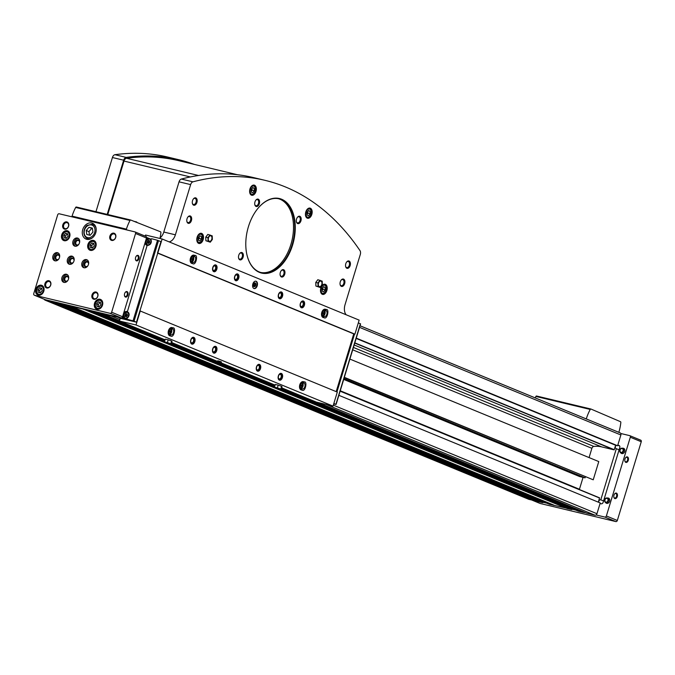 <?xml version="1.0" encoding="UTF-8"?>
<svg xmlns="http://www.w3.org/2000/svg" width="675" height="675" viewBox="0 0 675 675"><rect width="100%" height="100%" fill="white"/><g stroke="black" fill="none" stroke-linecap="round" stroke-linejoin="round"><path stroke-width="1.01" d="M589.072 457.574L591.891 448.31A2.371 1.856 -67.6 0 1 593.848 446.445A34.155 26.688 -67.6 0 1 601.653 446.875L614.107 449.862L615.659 445.281L616.182 445.399A1.898 1.485 -67.6 0 0 616.334 448.689L600.792 499.829A1.898 1.485 -67.6 0 0 598.725 502.327M579.378 489.527A2.371 1.856 -67.6 0 1 579.445 489.257L583.057 477.377M598.371 502.183L599.535 497.829L340.175 391.027L599.552 497.838M616.182 445.399L617.617 445.745L620.882 434.978A1.898 1.485 -67.6 0 0 619.987 432.818L360.003 325.763M44.331 299.32A1.898 1.485 -67.6 0 0 45.233 300.189L54.346 302.172L538.338 501.635L542.658 502.673A0.667 0.523 -67.6 0 0 543.358 502.158L543.451 501.829M528.702 499.272A1.898 1.485 -67.6 0 0 529.031 499.407L537.216 501.171M549.349 504.25A0.667 0.523 -67.6 0 0 549.467 504.301L566.198 508.106M54.54 302.417L58.852 303.446A0.667 0.523 -67.6 0 0 59.476 303.109L65.315 304.509A0.667 0.523 -67.6 0 0 65.661 305.075L83.32 309.108L567.321 508.57L571.632 509.6A0.667 0.523 -67.6 0 0 572.333 509.085L572.434 508.764M83.523 309.344L87.834 310.382A0.667 0.523 -67.6 0 0 88.459 310.044L94.297 311.437A0.667 0.523 -67.6 0 0 94.643 312.01L111.164 315.959A1.898 1.485 -67.6 0 0 112.261 315.731L121.078 317.849A1.426 1.114 -67.6 0 0 122.58 316.744L146.5 238.005A1.426 1.114 -67.6 0 0 145.825 236.385L135.135 231.981M94.297 311.437L112.261 315.731M65.315 304.509L88.459 310.044M45.115 299.632A1.426 1.114 -67.6 0 0 45.368 299.734L59.476 303.109M343.955 378.565L585.065 477.849L579.614 476.55L343.702 379.409M317.925 402.494L586.879 513.245L594.962 515.185A1.898 1.485 -67.6 0 0 596.962 513.717L600.235 502.951L338.867 395.322M119.492 320.785L103.081 314.027M578.332 511.186A0.667 0.523 -67.6 0 0 578.441 511.228L582.761 512.266L281.585 388.243M274.961 385.518L171.577 342.942M164.953 340.217L98.955 313.04M553.778 505.33L69.972 306.104M534.22 500.648L50.414 301.43M617.617 445.745L356.248 338.116M582.761 512.266L585.757 512.789M615.659 445.281L356.155 338.42M534.524 500.529L50.718 301.303M554.082 505.212L70.284 305.986M583.065 512.139L281.652 388.024M275.029 385.298L171.644 342.723M165.021 339.998L99.259 312.922M585.065 477.849L585.377 476.812M344.334 377.317L593.232 479.807L344.275 377.527M593.232 479.807L598.776 461.573L349.878 359.075M134.882 231.879L59.172 213.773A1.426 1.114 -67.6 0 0 57.67 214.869L33.75 293.608A1.426 1.114 -67.6 0 0 34.425 295.228L110.135 313.335A1.426 1.114 -67.6 0 0 111.637 312.238L135.557 233.499A1.426 1.114 -67.6 0 0 134.882 231.879M138.89 258.803A2.843 1.763 -76.5 0 1 137.093 260.896A2.843 1.763 -76.5 0 1 135.489 259.504A2.843 1.763 -76.5 0 1 136.308 256.095A2.843 1.763 -76.5 0 1 138.502 255.707A2.843 1.763 -76.5 0 1 138.89 258.803M127.887 295A2.843 1.763 -76.5 0 1 126.09 297.101A2.843 1.763 -76.5 0 1 124.487 295.709A2.843 1.763 -76.5 0 1 125.305 292.3A2.843 1.763 -76.5 0 1 127.499 291.912A2.843 1.763 -76.5 0 1 127.887 295M67.23 230.74A5.214 4.075 112.4 0 1 67.703 230.901A5.214 4.075 112.4 0 1 69.483 237.271A5.214 4.075 112.4 0 1 63.728 240.545A5.214 4.075 112.4 0 1 61.83 234.47A5.214 4.075 112.4 0 1 67.23 230.74M100.027 299.27A5.214 4.075 112.4 0 1 100.508 299.422A5.214 4.075 112.4 0 1 102.288 305.8A5.214 4.075 112.4 0 1 96.533 309.074A5.214 4.075 112.4 0 1 94.635 302.991A5.214 4.075 112.4 0 1 100.027 299.27M93.437 240.41A5.214 4.075 112.4 0 1 93.909 240.562A5.214 4.075 112.4 0 1 95.69 246.94A5.214 4.075 112.4 0 1 89.935 250.214A5.214 4.075 112.4 0 1 88.037 244.131A5.214 4.075 112.4 0 1 93.437 240.41M41.344 285.23A5.214 4.075 112.4 0 1 41.825 285.39A5.214 4.075 112.4 0 1 43.605 291.76A5.214 4.075 112.4 0 1 37.851 295.034A5.214 4.075 112.4 0 1 35.952 288.959A5.214 4.075 112.4 0 1 41.344 285.23M91.724 223.012A8.539 6.674 112.4 0 1 92.5 223.265A8.539 6.674 112.4 0 1 95.42 233.702A8.539 6.674 112.4 0 1 85.995 239.051A8.539 6.674 112.4 0 1 82.89 229.103A8.539 6.674 112.4 0 1 91.724 223.012M96.019 292.005A3.797 2.962 112.4 0 1 96.879 298.029A3.797 2.962 112.4 0 1 91.859 296.831A3.797 2.962 112.4 0 1 96.019 292.005M113.898 233.17A3.797 2.962 112.4 0 1 114.758 239.203A3.797 2.962 112.4 0 1 109.738 237.997A3.797 2.962 112.4 0 1 113.898 233.17M66.808 221.906A3.797 2.962 112.4 0 1 67.66 227.939A3.797 2.962 112.4 0 1 62.648 226.733A3.797 2.962 112.4 0 1 66.808 221.906M48.929 280.733A3.797 2.962 112.4 0 1 49.79 286.765A3.797 2.962 112.4 0 1 44.769 285.567A3.797 2.962 112.4 0 1 48.929 280.733M66.445 274.244A4.269 3.333 112.4 0 1 66.833 274.371A4.269 3.333 112.4 0 1 68.293 279.593A4.269 3.333 112.4 0 1 63.585 282.268A4.269 3.333 112.4 0 1 62.032 277.29A4.269 3.333 112.4 0 1 66.445 274.244M57.451 252.678A4.269 3.333 112.4 0 1 57.839 252.804A4.269 3.333 112.4 0 1 59.299 258.019A4.269 3.333 112.4 0 1 54.591 260.702A4.269 3.333 112.4 0 1 53.038 255.724A4.269 3.333 112.4 0 1 57.451 252.678M77.448 238.039A4.269 3.333 112.4 0 1 77.836 238.165A4.269 3.333 112.4 0 1 79.296 243.388A4.269 3.333 112.4 0 1 74.579 246.063A4.269 3.333 112.4 0 1 73.027 241.085A4.269 3.333 112.4 0 1 77.448 238.039M86.434 259.613A4.269 3.333 112.4 0 1 86.822 259.732A4.269 3.333 112.4 0 1 88.282 264.954A4.269 3.333 112.4 0 1 83.573 267.629A4.269 3.333 112.4 0 1 82.021 262.659A4.269 3.333 112.4 0 1 86.434 259.613M71.947 256.146A4.269 3.333 112.4 0 1 72.335 256.272A4.269 3.333 112.4 0 1 73.794 261.487A4.269 3.333 112.4 0 1 69.078 264.161A4.269 3.333 112.4 0 1 67.525 259.192A4.269 3.333 112.4 0 1 71.947 256.146M543.282 502.335L546.623 503.137M572.257 509.262L575.598 510.064M596.059 514.958L604.884 517.067A1.426 1.114 -67.6 0 0 606.378 515.97L630.307 437.231A1.426 1.114 -67.6 0 0 629.632 435.611L620.806 433.502M539.865 503.364A1.426 1.114 -67.6 0 0 540.118 503.466L615.828 521.572A1.426 1.114 -67.6 0 0 617.33 520.476L641.25 441.737A1.426 1.114 -67.6 0 0 640.575 440.117L629.885 435.712M628.273 460.325A2.843 1.763 -76.5 0 1 626.476 462.417A2.843 1.763 -76.5 0 1 624.873 461.025A2.843 1.763 -76.5 0 1 625.691 457.625A2.843 1.763 -76.5 0 1 627.885 457.228A2.843 1.763 -76.5 0 1 628.273 460.325M617.279 496.53A2.843 1.763 -76.5 0 1 615.473 498.623A2.843 1.763 -76.5 0 1 613.879 497.23A2.843 1.763 -76.5 0 1 614.689 493.822A2.843 1.763 -76.5 0 1 616.883 493.433A2.843 1.763 -76.5 0 1 617.279 496.53M621.844 453.575A2.776 2.168 -67.6 0 0 624.814 451.237A2.776 2.168 -67.6 0 0 623.126 448.234L622.198 448.192A2.455 1.915 -67.6 0 0 619.996 449.837A2.455 1.915 -67.6 0 0 620.392 452.562A2.455 1.915 -67.6 0 0 621.059 452.908A2.455 1.915 -67.6 0 0 623.683 450.841A2.455 1.915 -67.6 0 0 622.198 448.192C620.19 448.099 619.591 449.558 620.392 452.562L621.093 453.187A2.776 2.168 -67.6 0 0 621.844 453.575M606.715 503.356A2.776 2.168 -67.6 0 0 609.694 501.019A2.776 2.168 -67.6 0 0 608.006 498.015L607.07 497.964A2.455 1.915 -67.6 0 0 604.867 499.618A2.455 1.915 -67.6 0 0 605.273 502.335A2.455 1.915 -67.6 0 0 605.931 502.689A2.455 1.915 -67.6 0 0 608.563 500.622A2.455 1.915 -67.6 0 0 607.07 497.964C605.062 497.88 604.462 499.34 605.273 502.335L605.964 502.959A2.776 2.168 -67.6 0 0 606.715 503.356M600.058 503.533L601.138 503.795A1.898 1.485 -67.6 0 0 603.138 502.335L619.777 447.576A1.898 1.485 -67.6 0 0 618.882 445.416L617.794 445.154M619.093 449.828L616.334 448.689M603.56 500.968L600.792 499.829M125.187 292.452A2.329 1.443 -76.5 0 1 126.402 291.963A2.329 1.443 -76.5 0 1 127.204 294.789A2.329 1.443 -76.5 0 1 125.314 296.502A2.329 1.443 -76.5 0 1 124.453 295.523M614.579 493.973A2.329 1.443 -76.5 0 1 615.786 493.484A2.329 1.443 -76.5 0 1 616.587 496.311A2.329 1.443 -76.5 0 1 614.697 498.023A2.329 1.443 -76.5 0 1 613.837 497.045M625.573 457.768A2.329 1.443 -76.5 0 1 626.78 457.287A2.329 1.443 -76.5 0 1 627.59 460.105A2.329 1.443 -76.5 0 1 625.7 461.818A2.329 1.443 -76.5 0 1 624.839 460.839M136.19 256.247A2.329 1.443 -76.5 0 1 137.396 255.766A2.329 1.443 -76.5 0 1 138.206 258.584A2.329 1.443 -76.5 0 1 136.316 260.297A2.329 1.443 -76.5 0 1 135.456 259.318M69.685 264.33A4.269 3.333 112.4 0 1 68.774 259.419A4.269 3.333 112.4 0 1 72.875 256.576M72.993 262.837A2.843 2.228 112.4 0 1 69.542 261.368A2.843 2.228 112.4 0 1 72.681 257.977A2.843 2.228 112.4 0 1 74.174 259.968M73.44 262.195A2.329 1.823 112.4 0 1 71.263 262.972A2.329 1.823 112.4 0 1 70.419 260.255A2.329 1.823 112.4 0 1 72.832 258.584A2.329 1.823 112.4 0 1 73.043 258.66A2.329 1.823 112.4 0 1 74.039 260.736M84.172 267.798A4.269 3.333 112.4 0 1 83.261 262.887A4.269 3.333 112.4 0 1 87.37 260.044M87.48 266.296A2.843 2.228 112.4 0 1 84.029 264.836A2.843 2.228 112.4 0 1 87.168 261.444A2.843 2.228 112.4 0 1 88.661 263.436M87.927 265.663A2.329 1.823 112.4 0 1 85.75 266.439A2.329 1.823 112.4 0 1 84.907 263.714A2.329 1.823 112.4 0 1 87.32 262.052A2.329 1.823 112.4 0 1 87.531 262.119A2.329 1.823 112.4 0 1 88.526 264.203M75.187 246.232A4.269 3.333 112.4 0 1 74.267 241.321A4.269 3.333 112.4 0 1 78.376 238.477M78.494 244.73A2.843 2.228 112.4 0 1 75.035 243.27A2.843 2.228 112.4 0 1 78.182 239.87A2.843 2.228 112.4 0 1 79.675 241.869M78.941 244.088A2.329 1.823 112.4 0 1 76.764 244.865A2.329 1.823 112.4 0 1 75.912 242.148A2.329 1.823 112.4 0 1 78.325 240.486A2.329 1.823 112.4 0 1 78.536 240.553A2.329 1.823 112.4 0 1 79.54 242.637M55.198 260.871A4.269 3.333 112.4 0 1 54.278 255.952A4.269 3.333 112.4 0 1 58.388 253.108M58.506 259.369A2.843 2.228 112.4 0 1 55.046 257.901A2.843 2.228 112.4 0 1 58.193 254.509A2.843 2.228 112.4 0 1 59.678 256.5M58.953 258.727A2.329 1.823 112.4 0 1 56.776 259.504A2.329 1.823 112.4 0 1 55.924 256.787A2.329 1.823 112.4 0 1 58.337 255.125A2.329 1.823 112.4 0 1 58.548 255.192A2.329 1.823 112.4 0 1 59.552 257.268M64.184 282.437A4.269 3.333 112.4 0 1 63.273 277.526A4.269 3.333 112.4 0 1 67.382 274.674M67.492 280.935A2.843 2.228 112.4 0 1 64.041 279.467A2.843 2.228 112.4 0 1 67.179 276.075A2.843 2.228 112.4 0 1 68.673 278.075M67.939 280.294A2.329 1.823 112.4 0 1 65.762 281.07A2.329 1.823 112.4 0 1 64.918 278.353A2.329 1.823 112.4 0 1 67.331 276.691A2.329 1.823 112.4 0 1 67.542 276.758A2.329 1.823 112.4 0 1 68.538 278.843M49.115 281.5A3.156 2.464 112.4 0 1 49.402 281.593A3.156 2.464 112.4 0 1 50.482 285.449A3.156 2.464 112.4 0 1 46.997 287.423A3.156 2.464 112.4 0 1 45.849 283.753A3.156 2.464 112.4 0 1 49.115 281.5M66.985 222.666A3.156 2.464 112.4 0 1 67.272 222.758A3.156 2.464 112.4 0 1 68.352 226.614A3.156 2.464 112.4 0 1 64.876 228.597A3.156 2.464 112.4 0 1 63.728 224.918A3.156 2.464 112.4 0 1 66.985 222.666M114.083 233.938A3.156 2.464 112.4 0 1 114.37 234.031A3.156 2.464 112.4 0 1 115.442 237.878A3.156 2.464 112.4 0 1 111.966 239.861A3.156 2.464 112.4 0 1 110.818 236.183A3.156 2.464 112.4 0 1 114.083 233.938M96.204 292.764A3.156 2.464 112.4 0 1 96.491 292.857A3.156 2.464 112.4 0 1 97.571 296.713A3.156 2.464 112.4 0 1 94.095 298.688A3.156 2.464 112.4 0 1 92.947 295.017A3.156 2.464 112.4 0 1 96.204 292.764M92.922 232.09L92.348 228.074L89.007 227.273L86.231 230.496L86.805 234.512L90.155 235.313L92.922 232.09M92.424 228.563L89.007 227.273M91.741 228.403L88.965 231.618L86.231 230.496M88.965 231.618L89.471 235.153M42.145 290.798L41.783 288.293L39.698 287.786L37.96 289.803L38.323 292.317L40.407 292.815L42.145 290.798M94.23 245.978L93.876 243.464L91.783 242.966L90.045 244.983L90.408 247.489L92.5 247.995L94.23 245.978M100.828 304.838L100.474 302.324L98.381 301.826L96.643 303.834L97.006 306.349L99.098 306.855L100.828 304.838M68.023 236.309L67.669 233.803L65.576 233.297L63.847 235.313L64.201 237.828L66.293 238.326L68.023 236.309M41.825 288.579L39.698 287.786M41.335 288.461L39.606 290.478L37.96 289.803M39.606 290.478L39.918 292.697M67.711 234.09L65.576 233.297M67.222 233.972L65.483 235.988L63.847 235.313M65.483 235.988L65.804 238.207M100.508 302.619L98.381 301.826M100.018 302.501L98.288 304.518L96.643 303.834M98.288 304.518L98.601 306.737M93.918 243.759L91.783 242.966M93.42 243.641L91.69 245.658L90.045 244.983M91.69 245.658L92.003 247.877M160.102 237.895A34.155 21.144 103.5 0 0 160.886 232.639A0.945 0.591 103.5 0 0 160.557 231.803L130.731 220.025A0.945 0.591 103.5 0 0 130.013 220.455A34.155 21.144 103.5 0 0 126.402 229.129L126.976 229.989M130.621 219.999L76.393 207.031A0.945 0.591 103.5 0 0 75.676 207.453A34.155 21.144 103.5 0 0 72.065 216.135L72.638 216.987M618.756 432.295L618.958 431.958A34.155 21.144 103.5 0 0 620.831 422.558A0.945 0.591 103.5 0 0 620.502 421.706L590.954 409.033A0.945 0.591 103.5 0 0 590.245 409.438A34.155 21.144 103.5 0 0 586.28 418.922M590.844 409.008L536.617 396.031A0.945 0.591 103.5 0 0 535.908 396.444A34.155 21.144 103.5 0 0 535.157 397.87M326.852 290.571A5.214 3.232 -76.5 0 1 322.633 294.401A5.214 3.232 -76.5 0 1 320.701 288.579A5.214 3.232 -76.5 0 1 325.055 284.251A5.214 3.232 -76.5 0 1 326.852 290.571M311.816 214.414A5.214 3.232 -76.5 0 1 307.589 218.253A5.214 3.232 -76.5 0 1 305.665 212.422A5.214 3.232 -76.5 0 1 310.019 208.102A5.214 3.232 -76.5 0 1 311.816 214.414M255.994 191.43A5.214 3.232 -76.5 0 1 251.767 195.261A5.214 3.232 -76.5 0 1 249.834 189.439A5.214 3.232 -76.5 0 1 254.197 185.119A5.214 3.232 -76.5 0 1 255.994 191.43M203.167 239.633A5.214 3.232 -76.5 0 1 198.939 243.472A5.214 3.232 -76.5 0 1 197.016 237.642A5.214 3.232 -76.5 0 1 201.369 233.322A5.214 3.232 -76.5 0 1 203.167 239.633M292.638 244.907A38.332 23.735 -76.5 0 1 268.397 273.139A38.332 23.735 -76.5 0 1 246.839 254.374A38.332 23.735 -76.5 0 1 257.808 208.533A38.332 23.735 -76.5 0 1 287.356 203.226A38.332 23.735 -76.5 0 1 292.638 244.907M243.118 257.108A3.797 2.346 -76.5 0 1 240.722 259.9A3.797 2.346 -76.5 0 1 238.587 258.044A3.797 2.346 -76.5 0 1 239.667 253.505A3.797 2.346 -76.5 0 1 242.595 252.982A3.797 2.346 -76.5 0 1 243.118 257.108M284.715 274.236A3.797 2.346 -76.5 0 1 282.31 277.028A3.797 2.346 -76.5 0 1 280.176 275.172A3.797 2.346 -76.5 0 1 281.264 270.633A3.797 2.346 -76.5 0 1 284.192 270.11A3.797 2.346 -76.5 0 1 284.715 274.236M300.932 220.835A3.797 2.346 -76.5 0 1 298.536 223.628A3.797 2.346 -76.5 0 1 296.401 221.771A3.797 2.346 -76.5 0 1 297.489 217.232A3.797 2.346 -76.5 0 1 300.417 216.709A3.797 2.346 -76.5 0 1 300.932 220.835M259.343 203.707A3.797 2.346 -76.5 0 1 256.939 206.499A3.797 2.346 -76.5 0 1 254.804 204.643A3.797 2.346 -76.5 0 1 255.892 200.104A3.797 2.346 -76.5 0 1 258.82 199.581A3.797 2.346 -76.5 0 1 259.343 203.707M191.422 220.539A3.797 2.346 -76.5 0 1 189.017 223.341A3.797 2.346 -76.5 0 1 186.882 221.476A3.797 2.346 -76.5 0 1 187.971 216.937A3.797 2.346 -76.5 0 1 190.898 216.413A3.797 2.346 -76.5 0 1 191.422 220.539M350.156 265.545A3.797 2.346 -76.5 0 1 347.76 268.338A3.797 2.346 -76.5 0 1 345.625 266.482A3.797 2.346 -76.5 0 1 346.714 261.942A3.797 2.346 -76.5 0 1 349.633 261.419A3.797 2.346 -76.5 0 1 350.156 265.545M344.663 283.643A3.797 2.346 -76.5 0 1 342.259 286.436A3.797 2.346 -76.5 0 1 340.124 284.58A3.797 2.346 -76.5 0 1 341.212 280.041A3.797 2.346 -76.5 0 1 344.14 279.517A3.797 2.346 -76.5 0 1 344.663 283.643M196.923 202.441A3.797 2.346 -76.5 0 1 194.518 205.234A3.797 2.346 -76.5 0 1 192.383 203.377A3.797 2.346 -76.5 0 1 193.472 198.838A3.797 2.346 -76.5 0 1 196.4 198.315A3.797 2.346 -76.5 0 1 196.923 202.441M346.14 314.761A9.484 5.872 103.5 0 1 345.043 304.678L360.298 254.467A3.797 2.346 103.5 0 0 360.003 250.628A356.712 220.885 103.5 0 0 264.963 180.326A356.712 220.885 103.5 0 0 192.94 181.828A3.797 2.346 103.5 0 0 190.637 184.604L175.382 234.816L163.789 232.04L179.044 181.828A3.797 2.346 103.5 0 1 181.356 179.061A356.712 220.885 103.5 0 1 253.37 177.55L264.963 180.326M169.088 241.852A9.484 5.872 103.5 0 0 175.382 234.816M207.816 234.419L205.748 237.136L205.892 240.756L210.279 242.19L212.347 239.473L212.203 235.853L207.816 234.419M317.824 279.72L315.757 282.437L315.9 286.057L320.279 287.491L322.355 284.774L322.211 281.154L317.824 279.72M120.277 318.195L119.424 321.013L165.08 339.812M171.703 342.537L275.088 385.104M281.703 387.838L316.448 402.14L333.037 406.114L337.298 392.082L139.919 310.863L162.135 238.992L359.159 320.127L354.898 334.159L157.874 253.024M162.135 238.992L145.547 235.027L145.218 236.123M221.468 362.045L217.839 360.779L221.468 362.045M168.202 339.854L165.274 339.154L164.455 341.871L171.214 344.149L172.041 341.432L171.585 340.993L168.202 339.854L167.383 342.571L164.455 341.871M119.424 321.013L136.012 324.979L333.037 406.114M278.21 385.155L275.282 384.455L274.455 387.172L281.213 389.45L282.04 386.733L281.593 386.294L278.21 385.155L277.383 387.872L274.455 387.172M333.695 403.962A30.358 2.312 -163.1 0 0 335.948 404.401L333.847 403.448M146.576 237.524L147.234 237.684L147.175 238.604A3.797 2.962 -67.6 0 0 145.952 239.811M145.133 242.511A3.797 2.962 -67.6 0 0 146.787 245.312A3.797 2.962 -67.6 0 0 147.133 245.422C150.525 245.135 151.824 243.169 151.014 239.532L151.554 238.731A30.358 2.312 -163.1 0 1 157.511 240.292L160.954 241.625L157.511 252.939M122.858 315.824A3.797 2.962 -67.6 0 0 123.238 317.41L122.707 318.22L121.23 317.866M129.322 320.203L127.035 319.267L127.069 318.338C129.819 315.588 129.819 313.301 127.06 311.496A3.797 2.962 -67.6 0 0 123.677 313.124M257.217 285.787A3.797 2.346 -76.5 0 1 254.146 288.571A3.797 2.346 -76.5 0 1 252.745 284.335A3.797 2.346 -76.5 0 1 255.918 281.197A3.797 2.346 -76.5 0 1 257.217 285.787M192.755 263.655L191.919 263.452A4.269 2.641 -76.5 0 1 190.342 258.685A4.269 2.641 -76.5 0 1 193.911 255.15L194.738 255.352A4.269 2.641 103.5 0 0 191.177 258.888A4.269 2.641 103.5 0 0 192.755 263.655C196.003 265.781 198.096 254.762 195.075 255.462L194.299 256.534L194.957 255.42A4.269 2.641 103.5 0 0 194.738 255.352L194.957 255.42M324.101 317.739L323.266 317.545A4.269 2.641 -76.5 0 1 321.688 312.778A4.269 2.641 -76.5 0 1 325.257 309.243L326.093 309.437A4.269 2.641 103.5 0 0 322.523 312.972A4.269 2.641 103.5 0 0 324.101 317.739C327.35 319.874 329.442 308.846 326.43 309.555L325.983 310.694L326.303 309.504A4.269 2.641 103.5 0 0 326.093 309.437L326.303 309.504M216.827 269.156A3.51 2.177 -76.5 0 1 214.608 271.738A3.51 2.177 -76.5 0 1 212.633 270.017A3.51 2.177 -76.5 0 1 213.637 265.823A3.51 2.177 -76.5 0 1 216.346 265.334A3.51 2.177 -76.5 0 1 216.827 269.156M238.722 278.168A3.51 2.177 -76.5 0 1 236.503 280.749A3.51 2.177 -76.5 0 1 234.529 279.037A3.51 2.177 -76.5 0 1 235.533 274.835A3.51 2.177 -76.5 0 1 238.241 274.354A3.51 2.177 -76.5 0 1 238.722 278.168M304.4 305.21A3.51 2.177 -76.5 0 1 302.181 307.8A3.51 2.177 -76.5 0 1 300.206 306.079A3.51 2.177 -76.5 0 1 301.21 301.877A3.51 2.177 -76.5 0 1 303.91 301.396A3.51 2.177 -76.5 0 1 304.4 305.21M282.504 296.198A3.51 2.177 -76.5 0 1 280.285 298.78A3.51 2.177 -76.5 0 1 278.311 297.059A3.51 2.177 -76.5 0 1 279.315 292.866A3.51 2.177 -76.5 0 1 282.023 292.376A3.51 2.177 -76.5 0 1 282.504 296.198M302.105 390.15L301.269 389.956A4.269 2.641 -76.5 0 1 299.692 385.189A4.269 2.641 -76.5 0 1 303.261 381.645L304.087 381.848A4.269 2.641 103.5 0 0 300.527 385.383A4.269 2.641 103.5 0 0 302.105 390.15C305.353 392.276 307.446 381.257 304.425 381.957L303.649 383.029L304.307 381.915A4.269 2.641 103.5 0 0 304.087 381.848L304.307 381.915M170.758 336.066L169.923 335.863A4.269 2.641 -76.5 0 1 168.345 331.096A4.269 2.641 -76.5 0 1 171.906 327.561L172.741 327.763A4.269 2.641 103.5 0 0 169.18 331.298A4.269 2.641 103.5 0 0 170.758 336.066C174.007 338.192 176.099 327.173 173.078 327.873L172.631 329.02L172.952 327.822A4.269 2.641 103.5 0 0 172.741 327.763L172.952 327.822M282.395 377.62A3.51 2.177 -76.5 0 1 280.176 380.202A3.51 2.177 -76.5 0 1 278.201 378.489A3.51 2.177 -76.5 0 1 279.205 374.288A3.51 2.177 -76.5 0 1 281.914 373.798A3.51 2.177 -76.5 0 1 282.395 377.62M216.726 350.578A3.51 2.177 -76.5 0 1 214.507 353.16A3.51 2.177 -76.5 0 1 212.532 351.439A3.51 2.177 -76.5 0 1 213.536 347.245A3.51 2.177 -76.5 0 1 216.236 346.756A3.51 2.177 -76.5 0 1 216.726 350.578M194.83 341.558A3.51 2.177 -76.5 0 1 192.611 344.149A3.51 2.177 -76.5 0 1 190.637 342.427A3.51 2.177 -76.5 0 1 191.641 338.226A3.51 2.177 -76.5 0 1 194.349 337.745A3.51 2.177 -76.5 0 1 194.83 341.558M260.508 368.601A3.51 2.177 -76.5 0 1 258.289 371.191A3.51 2.177 -76.5 0 1 256.314 369.47A3.51 2.177 -76.5 0 1 257.318 365.276A3.51 2.177 -76.5 0 1 260.018 364.787A3.51 2.177 -76.5 0 1 260.508 368.601M136.012 324.979L140.273 310.947M336.192 391.627L353.742 333.88L354.898 334.159M157.477 253.058L353.742 333.88M117.155 316.904L120.901 318.448L136.477 322.177L139.919 310.863M127.406 311.605L147.133 245.422M136.477 322.177L133.043 320.844A30.358 2.312 -163.1 0 0 127.086 319.283L129.414 320.245L125.12 319.216L125.693 318.6M151.031 239.001L149.825 238.866M360.425 323.848L358.324 322.895M336.952 391.939L354.535 334.066M257.251 365.352A3.223 2 -76.5 0 1 259.706 365.006A3.223 2 -76.5 0 1 260.128 368.483A3.223 2 -76.5 0 1 258.12 370.853A3.223 2 -76.5 0 1 256.289 369.377M259.909 368.398A2.843 1.763 -76.5 0 1 258.103 370.491A2.843 1.763 -76.5 0 1 256.508 369.098A2.843 1.763 -76.5 0 1 257.318 365.69A2.843 1.763 -76.5 0 1 259.512 365.302A2.843 1.763 -76.5 0 1 259.909 368.398M257.209 365.842A2.329 1.443 -76.5 0 1 258.415 365.352A2.329 1.443 -76.5 0 1 259.217 368.179A2.329 1.443 -76.5 0 1 257.327 369.892A2.329 1.443 -76.5 0 1 256.466 368.913M191.582 338.31A3.223 2 -76.5 0 1 194.029 337.964A3.223 2 -76.5 0 1 194.451 341.44A3.223 2 -76.5 0 1 192.443 343.811A3.223 2 -76.5 0 1 190.62 342.326M194.231 341.348A2.843 1.763 -76.5 0 1 192.434 343.448A2.843 1.763 -76.5 0 1 190.831 342.056A2.843 1.763 -76.5 0 1 191.641 338.648A2.843 1.763 -76.5 0 1 193.843 338.259A2.843 1.763 -76.5 0 1 194.231 341.348M191.531 338.799A2.329 1.443 -76.5 0 1 192.738 338.31A2.329 1.443 -76.5 0 1 193.539 341.137A2.329 1.443 -76.5 0 1 191.658 342.849A2.329 1.443 -76.5 0 1 190.797 341.871M213.469 347.321A3.223 2 -76.5 0 1 215.924 346.975A3.223 2 -76.5 0 1 216.337 350.452A3.223 2 -76.5 0 1 214.338 352.823A3.223 2 -76.5 0 1 212.507 351.346M216.118 350.367A2.843 1.763 -76.5 0 1 214.321 352.46A2.843 1.763 -76.5 0 1 212.718 351.067A2.843 1.763 -76.5 0 1 213.536 347.667A2.843 1.763 -76.5 0 1 215.73 347.271A2.843 1.763 -76.5 0 1 216.118 350.367M213.418 347.811A2.329 1.443 -76.5 0 1 214.633 347.33A2.329 1.443 -76.5 0 1 215.435 350.148A2.329 1.443 -76.5 0 1 213.545 351.861A2.329 1.443 -76.5 0 1 212.684 350.882M279.146 374.363A3.223 2 -76.5 0 1 281.593 374.017A3.223 2 -76.5 0 1 282.015 377.502A3.223 2 -76.5 0 1 280.007 379.865A3.223 2 -76.5 0 1 278.184 378.388M281.796 377.409A2.843 1.763 -76.5 0 1 279.998 379.502A2.843 1.763 -76.5 0 1 278.395 378.11A2.843 1.763 -76.5 0 1 279.214 374.709A2.843 1.763 -76.5 0 1 281.407 374.313A2.843 1.763 -76.5 0 1 281.796 377.409M279.096 374.853A2.329 1.443 -76.5 0 1 280.302 374.372A2.329 1.443 -76.5 0 1 281.112 377.19A2.329 1.443 -76.5 0 1 279.222 378.911A2.329 1.443 -76.5 0 1 278.362 377.924M279.256 292.942A3.223 2 -76.5 0 1 281.703 292.596A3.223 2 -76.5 0 1 282.125 296.08A3.223 2 -76.5 0 1 280.117 298.443A3.223 2 -76.5 0 1 278.294 296.966M281.905 295.988A2.843 1.763 -76.5 0 1 280.108 298.08A2.843 1.763 -76.5 0 1 278.505 296.688A2.843 1.763 -76.5 0 1 279.315 293.288A2.843 1.763 -76.5 0 1 281.509 292.891A2.843 1.763 -76.5 0 1 281.905 295.988M279.205 293.431A2.329 1.443 -76.5 0 1 280.412 292.95A2.329 1.443 -76.5 0 1 281.213 295.768A2.329 1.443 -76.5 0 1 279.323 297.489A2.329 1.443 -76.5 0 1 278.471 296.502M301.143 301.961A3.223 2 -76.5 0 1 303.598 301.607A3.223 2 -76.5 0 1 304.012 305.092A3.223 2 -76.5 0 1 302.012 307.462A3.223 2 -76.5 0 1 300.181 305.977M303.792 304.999A2.843 1.763 -76.5 0 1 301.995 307.1A2.843 1.763 -76.5 0 1 300.392 305.707A2.843 1.763 -76.5 0 1 301.21 302.299A2.843 1.763 -76.5 0 1 303.404 301.902A2.843 1.763 -76.5 0 1 303.792 304.999M301.092 302.451A2.329 1.443 -76.5 0 1 302.307 301.961A2.329 1.443 -76.5 0 1 303.109 304.788A2.329 1.443 -76.5 0 1 301.219 306.501A2.329 1.443 -76.5 0 1 300.358 305.522M235.474 274.911A3.223 2 -76.5 0 1 237.921 274.565A3.223 2 -76.5 0 1 238.343 278.049A3.223 2 -76.5 0 1 236.334 280.412A3.223 2 -76.5 0 1 234.503 278.935M238.123 277.957A2.843 1.763 -76.5 0 1 236.317 280.058A2.843 1.763 -76.5 0 1 234.723 278.657A2.843 1.763 -76.5 0 1 235.533 275.257A2.843 1.763 -76.5 0 1 237.727 274.86A2.843 1.763 -76.5 0 1 238.123 277.957M235.423 275.408A2.329 1.443 -76.5 0 1 236.63 274.919A2.329 1.443 -76.5 0 1 237.431 277.746A2.329 1.443 -76.5 0 1 235.541 279.458A2.329 1.443 -76.5 0 1 234.689 278.48M213.578 265.899A3.223 2 -76.5 0 1 216.034 265.553A3.223 2 -76.5 0 1 216.447 269.03A3.223 2 -76.5 0 1 214.447 271.401A3.223 2 -76.5 0 1 212.617 269.924M216.228 268.945A2.843 1.763 -76.5 0 1 214.431 271.038A2.843 1.763 -76.5 0 1 212.828 269.646A2.843 1.763 -76.5 0 1 213.646 266.245A2.843 1.763 -76.5 0 1 215.84 265.849A2.843 1.763 -76.5 0 1 216.228 268.945M213.528 266.389A2.329 1.443 -76.5 0 1 214.734 265.908A2.329 1.443 -76.5 0 1 215.544 268.726A2.329 1.443 -76.5 0 1 213.654 270.439A2.329 1.443 -76.5 0 1 212.794 269.46M171.129 329.569A3.223 2 -76.5 0 1 171.037 332.066A3.223 2 -76.5 0 1 170.134 333.72M170.91 329.83A2.843 1.763 -76.5 0 1 170.817 331.973A2.843 1.763 -76.5 0 1 170.066 333.391M170.26 331.121A2.329 1.443 -76.5 0 1 170.125 331.754A2.329 1.443 -76.5 0 1 170.066 331.948M193.126 257.158A3.223 2 -76.5 0 1 193.033 259.656A3.223 2 -76.5 0 1 192.139 261.309M192.915 257.42A2.843 1.763 -76.5 0 1 192.814 259.563A2.843 1.763 -76.5 0 1 192.063 260.98M192.265 258.711A2.329 1.443 -76.5 0 1 192.13 259.352A2.329 1.443 -76.5 0 1 192.063 259.538M324.481 311.251A3.223 2 -76.5 0 1 324.388 313.74A3.223 2 -76.5 0 1 323.485 315.402M324.262 311.512A2.843 1.763 -76.5 0 1 324.169 313.656A2.843 1.763 -76.5 0 1 323.409 315.073M323.612 312.795A2.329 1.443 -76.5 0 1 323.477 313.436A2.329 1.443 -76.5 0 1 323.418 313.63M302.476 383.653A3.223 2 -76.5 0 1 302.383 386.151A3.223 2 -76.5 0 1 301.48 387.804M302.265 383.915A2.843 1.763 -76.5 0 1 302.164 386.058A2.843 1.763 -76.5 0 1 301.413 387.475M301.615 385.206A2.329 1.443 -76.5 0 1 301.48 385.847A2.329 1.443 -76.5 0 1 301.413 386.032M126.394 316.71L125.137 316.415L124.926 314.904L125.963 313.698L127.221 314.002L127.432 315.503L126.394 316.71M148.669 243.397L147.412 243.101L147.201 241.591L148.238 240.384L149.496 240.688L149.707 242.19L148.669 243.397M127.246 314.204L125.963 313.698M127.111 314.17L126.073 315.377L124.926 314.904M126.073 315.377L126.259 316.685M149.521 240.891L148.238 240.384M149.386 240.857L148.348 242.063L147.201 241.591M148.348 242.063L148.534 243.371M171.214 344.149L170.758 343.71L171.585 340.993M170.758 343.71L167.383 342.571M166.193 342.335L170.539 343.803L166.193 342.335M281.213 389.45L280.766 389.011L281.593 386.294M280.766 389.011L277.383 387.872M276.193 387.636L280.547 389.104L276.193 387.636M255.69 281.154A3.797 2.346 -76.5 0 1 256.787 285.677A3.797 2.346 -76.5 0 1 253.935 288.503M255.724 285.247A1.957 1.215 -76.5 0 1 254.137 286.689A1.957 1.215 -76.5 0 1 253.412 284.496A1.957 1.215 -76.5 0 1 255.049 282.876A1.957 1.215 -76.5 0 1 255.724 285.247M159.452 238.351A9.484 5.872 103.5 0 0 163.789 232.04M237.49 174.732L178.748 160.675A355.759 220.295 103.5 0 0 126.529 158.262A3.797 2.346 103.5 0 0 124.014 161.072L107.772 214.532M194.4 164.422A356.712 220.885 103.5 0 0 178.968 159.756L167.738 157.064A356.712 220.885 103.5 0 0 114.944 154.702A3.797 2.346 103.5 0 0 112.43 157.52L95.968 211.705M178.968 159.756A356.712 220.885 103.5 0 0 126.174 157.393A3.797 2.346 103.5 0 0 123.66 160.203L107.198 214.397M193.328 199.024A3.156 1.949 -76.5 0 1 194.974 198.357A3.156 1.949 -76.5 0 1 196.062 202.171A3.156 1.949 -76.5 0 1 193.506 204.491A3.156 1.949 -76.5 0 1 192.341 203.15M341.069 280.226A3.156 1.949 -76.5 0 1 342.714 279.56A3.156 1.949 -76.5 0 1 343.803 283.373A3.156 1.949 -76.5 0 1 341.246 285.694A3.156 1.949 -76.5 0 1 340.082 284.352M346.57 262.128A3.156 1.949 -76.5 0 1 348.216 261.461A3.156 1.949 -76.5 0 1 349.296 265.275A3.156 1.949 -76.5 0 1 346.748 267.587A3.156 1.949 -76.5 0 1 345.583 266.254M187.827 217.122A3.156 1.949 -76.5 0 1 189.472 216.456A3.156 1.949 -76.5 0 1 190.561 220.269A3.156 1.949 -76.5 0 1 188.004 222.59A3.156 1.949 -76.5 0 1 186.84 221.248M255.749 200.289A3.156 1.949 -76.5 0 1 257.394 199.623A3.156 1.949 -76.5 0 1 258.483 203.437A3.156 1.949 -76.5 0 1 255.926 205.757A3.156 1.949 -76.5 0 1 254.762 204.415M297.346 217.418A3.156 1.949 -76.5 0 1 298.991 216.751A3.156 1.949 -76.5 0 1 300.08 220.565A3.156 1.949 -76.5 0 1 297.523 222.877A3.156 1.949 -76.5 0 1 296.359 221.543M281.121 270.818A3.156 1.949 -76.5 0 1 282.766 270.152A3.156 1.949 -76.5 0 1 283.854 273.966A3.156 1.949 -76.5 0 1 281.298 276.277A3.156 1.949 -76.5 0 1 280.133 274.944M239.524 253.69A3.156 1.949 -76.5 0 1 241.169 253.024A3.156 1.949 -76.5 0 1 242.257 256.837A3.156 1.949 -76.5 0 1 239.701 259.158A3.156 1.949 -76.5 0 1 238.537 257.816M257.723 208.634A37.952 23.498 -76.5 0 1 279.062 198.83A37.952 23.498 -76.5 0 1 292.123 244.747A37.952 23.498 -76.5 0 1 261.411 272.641A37.952 23.498 -76.5 0 1 246.814 254.247M198.391 240.266L199.969 240.916L201.445 238.975L201.344 236.393L199.766 235.735L198.29 237.676L198.391 240.266M251.21 192.054L252.796 192.704L254.273 190.772L254.171 188.182L252.585 187.532L251.108 189.472L251.21 192.054M307.041 215.047L308.618 215.696L310.095 213.756L309.994 211.174L308.407 210.516L306.931 212.456L307.041 215.047M322.076 291.195L323.654 291.845L325.131 289.913L325.029 287.322L323.452 286.673L321.975 288.613L322.076 291.195M199.589 235.972L201.344 236.393M198.366 239.65L199.277 238.461L201.445 238.975M199.277 238.461L199.193 236.486M323.274 286.9L325.029 287.322M322.051 290.579L322.962 289.389L325.131 289.913M322.962 289.389L322.886 287.415M308.239 210.752L309.994 211.174M307.015 214.431L307.918 213.241L310.095 213.756M307.918 213.241L307.842 211.267M252.416 187.76L254.171 188.182M251.193 191.438L252.096 190.249L254.273 190.772M252.096 190.249L252.02 188.274M209.993 234.942L207.925 237.659L205.748 237.136M207.925 237.659L208.069 241.279L205.892 240.756M208.069 241.279L210.279 242.19M211.773 239.245A2.843 1.763 -76.5 0 1 209.309 241.279A2.843 1.763 -76.5 0 1 208.491 237.887A2.843 1.763 -76.5 0 1 210.963 235.853A2.843 1.763 -76.5 0 1 211.773 239.245M319.992 280.243L317.925 282.952L315.757 282.437M317.925 282.952L318.068 286.58L315.9 286.057M318.068 286.58L320.279 287.491M321.781 284.538A2.843 1.763 -76.5 0 1 319.317 286.58A2.843 1.763 -76.5 0 1 318.499 283.188A2.843 1.763 -76.5 0 1 320.962 281.146A2.843 1.763 -76.5 0 1 321.781 284.538M260.795 272.481A37.952 23.498 103.5 0 0 291.862 240.907A37.952 23.498 103.5 0 0 278.446 198.695M325.645 310.618L325.983 310.694A3.038 1.882 103.5 0 0 325.806 310.635C324.692 308.509 322.11 317.402 324.388 316.541A3.038 1.882 103.5 0 0 326.886 314.179A3.038 1.882 103.5 0 0 325.983 310.694L325.662 310.618M172.302 328.936L172.631 329.02A3.038 1.882 103.5 0 0 172.454 328.961C171.349 326.827 168.758 335.72 171.045 334.868A3.038 1.882 103.5 0 0 173.543 332.497A3.038 1.882 103.5 0 0 172.631 329.02L172.311 328.936M219.097 361.108L221.307 361.884M221.206 361.935L218.278 360.939L221.206 361.935M255.386 285.103A1.367 0.844 -76.5 0 1 254.644 286.073L255.386 285.103L255.336 283.812A1.367 0.844 -76.5 0 1 255.386 285.103L253.766 284.715M253.859 285.744L254.644 286.073A1.367 0.844 -76.5 0 1 253.859 285.744A1.367 0.844 -76.5 0 1 253.808 284.453L253.859 285.744M254.543 283.483A1.367 0.844 -76.5 0 1 255.336 283.812L254.543 283.483L253.808 284.453A1.367 0.844 -76.5 0 1 254.543 283.483M254.045 286.597A1.907 1.181 -76.5 0 1 253.8 283.643A1.907 1.181 -76.5 0 1 255.774 283.854A1.907 1.181 -76.5 0 1 255.226 286.132A1.907 1.181 -76.5 0 1 254.045 286.597M254.424 283.593L255.336 283.812M253.437 285.787L254.644 286.073M579.445 489.257L340.251 390.766M591.891 448.31L352.696 349.81M594.962 515.185L326 404.426M119.872 319.545L111.164 315.959M578.441 511.228L281.382 388.901M274.759 386.176L171.374 343.609L274.759 386.184M94.584 311.985L164.751 340.883L94.643 312.01M571.632 509.6L277.526 388.488M274.556 387.273L167.518 343.195M164.557 341.972L87.834 310.382M549.467 504.301L65.661 305.075M542.658 502.673L58.852 303.446M529.031 499.407L45.233 300.189M620.882 434.978L359.522 327.35M596.962 513.717L333.332 405.16M599.628 498.04L340.124 391.188M593.848 446.445L353.413 347.439M601.653 446.875L354.164 344.967M614.107 449.862L354.746 343.06M614.309 449.71L354.805 342.849M543.358 502.158L60.674 303.396M572.333 509.085L281.281 389.239M274.657 386.513L171.273 343.938M164.649 341.212L89.657 310.331M34.425 295.228L45.368 299.734M110.135 313.335L121.078 317.849M111.637 312.238L122.58 316.744M135.557 233.499L146.5 238.005M540.118 503.466L531.984 500.116M615.828 521.572L604.884 517.067M617.33 520.476L606.378 515.97M641.25 441.737L630.307 437.231M619.633 445.981L617.777 445.213M92.323 224.277A7.594 5.932 112.4 0 1 93.015 224.497A7.594 5.932 112.4 0 1 96.154 228.589M92.348 237.845A7.594 5.932 112.4 0 1 87.235 238.537L89.184 239.338M91.505 224.961A6.64 5.189 112.4 0 1 93.007 235.507A6.64 5.189 112.4 0 1 84.223 233.407A6.64 5.189 112.4 0 1 91.505 224.961M40.888 294.832A4.742 3.704 112.4 0 1 38.576 294.823A4.742 3.704 112.4 0 1 36.847 289.297A4.742 3.704 112.4 0 1 41.757 285.913A4.742 3.704 112.4 0 1 42.188 286.048A4.742 3.704 112.4 0 1 43.833 287.677M41.259 286.318A4.177 3.265 112.4 0 1 42.213 292.95A4.177 3.265 112.4 0 1 36.686 291.634A4.177 3.265 112.4 0 1 41.259 286.318M92.973 250.012A4.742 3.704 112.4 0 1 90.661 250.003A4.742 3.704 112.4 0 1 88.94 244.477A4.742 3.704 112.4 0 1 93.842 241.085A4.742 3.704 112.4 0 1 94.272 241.228A4.742 3.704 112.4 0 1 95.926 242.848M93.353 241.498A4.177 3.265 112.4 0 1 94.297 248.13A4.177 3.265 112.4 0 1 88.771 246.814A4.177 3.265 112.4 0 1 93.353 241.498M99.571 308.872A4.742 3.704 112.4 0 1 97.259 308.863A4.742 3.704 112.4 0 1 95.529 303.337A4.742 3.704 112.4 0 1 100.44 299.945A4.742 3.704 112.4 0 1 100.87 300.088A4.742 3.704 112.4 0 1 102.516 301.708M99.951 300.358A4.177 3.265 112.4 0 1 100.896 306.99A4.177 3.265 112.4 0 1 95.369 305.665A4.177 3.265 112.4 0 1 99.951 300.358M66.766 240.342A4.742 3.704 112.4 0 1 64.454 240.334A4.742 3.704 112.4 0 1 62.733 234.807A4.742 3.704 112.4 0 1 67.635 231.424A4.742 3.704 112.4 0 1 68.065 231.559A4.742 3.704 112.4 0 1 69.719 233.187M67.146 231.829A4.177 3.265 112.4 0 1 68.091 238.461A4.177 3.265 112.4 0 1 62.564 237.144A4.177 3.265 112.4 0 1 67.146 231.829M133.793 221.29L136.738 221.991L133.802 221.29M136.51 222.202L135.329 221.923M130.013 220.455L75.676 207.453M126.402 229.129L72.065 216.135M126.562 229.821L72.225 216.818M590.245 409.438L535.908 396.444M605.846 502.158A1.991 1.552 -67.6 0 0 608.032 499.627A1.991 1.552 -67.6 0 0 605.399 498.994A1.991 1.552 -67.6 0 0 605.846 502.158M620.975 452.377A1.991 1.552 -67.6 0 0 623.152 449.845A1.991 1.552 -67.6 0 0 620.519 449.212A1.991 1.552 -67.6 0 0 620.975 452.377M133.043 320.844L157.511 240.292M134.055 321.182L158.532 240.629M122.707 318.22L125.12 319.216M147.277 237.71L149.588 238.663M335.922 404.308L360.399 323.755M123.238 317.41L124.377 317.883M147.175 238.604L148.019 238.95M125.381 318.44A3.324 2.599 -67.6 0 0 128.815 316.069A3.324 2.599 -67.6 0 0 127.609 312.204A3.324 2.599 -67.6 0 0 123.938 314.288A3.324 2.599 -67.6 0 0 125.078 318.347A3.324 2.599 -67.6 0 0 125.381 318.44M125.297 318.102A3.038 2.371 -67.6 0 0 128.621 314.238A3.038 2.371 -67.6 0 0 124.613 313.276A3.038 2.371 -67.6 0 0 125.297 318.102M147.656 245.126A3.324 2.599 -67.6 0 0 151.09 242.755A3.324 2.599 -67.6 0 0 149.884 238.891A3.324 2.599 -67.6 0 0 146.213 240.975A3.324 2.599 -67.6 0 0 147.352 245.033A3.324 2.599 -67.6 0 0 147.656 245.126M147.572 244.789A3.038 2.371 -67.6 0 0 150.896 240.924A3.038 2.371 -67.6 0 0 146.88 239.962A3.038 2.371 -67.6 0 0 147.572 244.789M192.94 181.828L181.356 179.061M190.637 184.604L179.044 181.828M126.529 158.262L198.534 175.483M124.014 161.072L190.358 176.943M126.174 157.393L114.944 154.702M123.66 160.203L112.43 157.52M201.133 241.439A4.742 2.936 -76.5 0 1 198.332 242.84A4.742 2.936 -76.5 0 1 197.556 242.443M199.665 233.609A4.742 2.936 -76.5 0 1 200.534 233.609A4.742 2.936 -76.5 0 1 202.407 236.123M202.272 239.321A4.177 2.582 -76.5 0 1 197.615 241.279A4.177 2.582 -76.5 0 1 199.707 234.385A4.177 2.582 -76.5 0 1 202.272 239.321M253.952 193.236A4.742 2.936 -76.5 0 1 251.151 194.628A4.742 2.936 -76.5 0 1 250.374 194.24M252.492 185.397A4.742 2.936 -76.5 0 1 253.361 185.406A4.742 2.936 -76.5 0 1 255.226 187.92M255.099 191.109A4.177 2.582 -76.5 0 1 250.442 193.075A4.177 2.582 -76.5 0 1 252.534 186.173A4.177 2.582 -76.5 0 1 255.099 191.109M309.783 216.219A4.742 2.936 -76.5 0 1 306.973 217.62A4.742 2.936 -76.5 0 1 306.205 217.223M308.315 208.389A4.742 2.936 -76.5 0 1 309.184 208.389A4.742 2.936 -76.5 0 1 311.048 210.904M310.922 214.102A4.177 2.582 -76.5 0 1 306.264 216.059A4.177 2.582 -76.5 0 1 308.357 209.166A4.177 2.582 -76.5 0 1 310.922 214.102M324.818 292.376A4.742 2.936 -76.5 0 1 322.017 293.768A4.742 2.936 -76.5 0 1 321.241 293.38M323.359 284.538A4.742 2.936 -76.5 0 1 324.219 284.546A4.742 2.936 -76.5 0 1 326.093 287.061M325.966 290.25A4.177 2.582 -76.5 0 1 321.3 292.216A4.177 2.582 -76.5 0 1 323.401 285.314A4.177 2.582 -76.5 0 1 325.966 290.25M192.299 261.748A3.038 1.882 103.5 0 0 193.472 256.846M194.619 256.601A3.038 1.882 103.5 0 0 194.451 256.551C193.345 254.416 190.755 263.317 193.042 262.457A3.038 1.882 103.5 0 0 195.539 260.086A3.038 1.882 103.5 0 0 194.636 256.61M323.646 315.832A3.038 1.882 103.5 0 0 324.818 310.93M170.294 334.159A3.038 1.882 103.5 0 0 171.467 329.257M301.649 388.243A3.038 1.882 103.5 0 0 302.822 383.341M303.969 383.105A3.038 1.882 103.5 0 0 303.801 383.046C302.695 380.911 300.105 389.812 302.392 388.952A3.038 1.882 103.5 0 0 304.889 386.581A3.038 1.882 103.5 0 0 303.986 383.105M528.862 499.357L45.056 300.13M549.408 504.276L65.602 305.058M578.382 511.211L281.382 388.91M620.156 432.869L360.003 325.747M34.298 295.186L45.242 299.692M135.008 231.922L145.96 236.427M539.992 503.423L531.917 500.099M640.702 440.159L629.758 435.653M87.235 238.537C80.46 233.896 85.75 225.155 87.514 225.29L92.272 224.26L94.964 225.307M43.208 286.47L41.723 285.905C38.787 284.538 33.505 290.756 38.576 294.823L39.597 295.245M95.302 241.65L93.808 241.076C90.872 239.709 85.59 245.936 90.661 250.003L91.682 250.425M101.891 300.51L100.406 299.936C97.47 298.569 92.188 304.796 97.259 308.863L98.28 309.285M69.095 231.981L67.601 231.415C64.673 230.048 59.383 236.267 64.454 240.334L65.483 240.756M130.68 220.008L76.343 207.014M590.895 409.016L536.566 396.014M336.108 404.409L360.585 323.857M147.234 237.684L149.639 238.672M128.596 312.609L127.609 312.204C123.592 312.947 122.749 314.989 125.078 318.347L126.832 319.064M150.964 239.338L149.884 238.891C145.868 239.633 145.024 241.675 147.352 245.033L148.314 245.43M197.741 242.696L198.332 242.84C200.559 242.722 201.909 241.566 202.382 239.38C202.728 235.592 202.112 233.668 200.534 233.609L199.952 233.474M250.568 194.493L251.151 194.628C253.387 194.51 254.737 193.362 255.209 191.177C255.555 187.388 254.939 185.465 253.361 185.406L252.779 185.262M306.391 217.477L306.973 217.62C309.209 217.502 310.559 216.346 311.032 214.161C311.377 210.372 310.762 208.448 309.184 208.389L308.602 208.246M321.435 293.633L322.017 293.768C324.245 293.65 325.603 292.503 326.076 290.317C326.413 286.529 325.797 284.605 324.219 284.546L323.637 284.403M192.24 261.63L193.607 258.331L193.371 256.93M323.595 315.714L324.953 312.415L324.717 311.015M170.243 334.041L171.602 330.733L171.366 329.332M301.59 388.125L302.957 384.826L302.721 383.425"/></g></svg>
